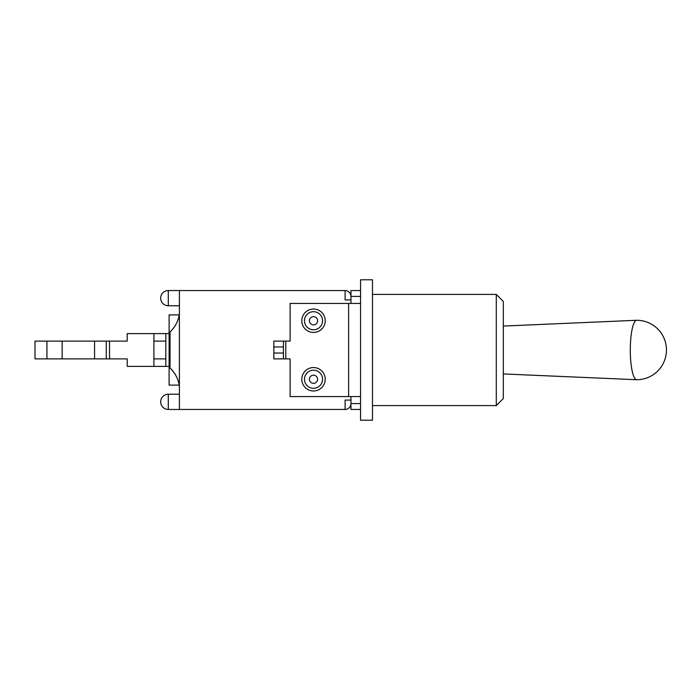 <?xml version="1.0" encoding="UTF-8"?>
<svg xmlns="http://www.w3.org/2000/svg" width="700" height="700" viewBox="0 0 700 700"><rect width="100%" height="100%" fill="white"/><g stroke="black" fill="none" stroke-linecap="round" stroke-linejoin="round"><path stroke-width="1.05" d="M636.729 379.724A29.724 6.431 -90 0 1 636.668 379.724A29.724 6.431 -90 0 1 630.298 350A29.724 6.431 -90 0 1 636.668 320.276A29.724 6.431 -90 0 1 636.729 320.276A29.724 29.724 0 0 1 666.452 350A29.724 29.724 0 0 1 636.729 379.724M360.553 290.553L350.954 290.553L350.954 296.406L360.553 296.406L360.553 279.79L372.488 279.79L372.488 420.21L360.553 420.21L360.553 403.594L350.954 403.594L350.954 409.447L360.553 409.447M496.291 294.411L496.291 405.589L503.317 398.562L503.317 301.438L496.291 294.411L372.488 294.411M360.553 296.406L360.553 303.424L290.106 303.424L290.106 341.11L273.84 341.11L283.43 341.11L283.43 353.045L273.84 353.045L273.84 358.89L285.775 358.89L285.775 341.11M285.775 358.89L290.106 358.89L290.106 396.576L360.553 396.576L360.553 303.424M360.553 396.576L360.553 403.594M301.805 379.251A11.699 11.699 0 0 1 319.358 369.119A11.699 11.699 0 0 1 319.358 389.392A11.699 11.699 0 0 1 301.805 379.251M301.805 320.749A11.699 11.699 0 0 1 319.358 310.608A11.699 11.699 0 0 1 319.358 330.881A11.699 11.699 0 0 1 301.805 320.749M273.84 358.89L283.43 358.89L283.43 353.045M273.84 353.045L273.84 346.955L283.43 346.955M273.84 341.11L273.84 346.955M350.954 400.085L350.954 403.594A5.854 5.854 0 0 1 345.1 409.447L345.1 400.085L350.954 400.085L350.954 396.576M350.954 296.406L350.954 299.915L345.1 299.915L345.1 290.553A5.854 5.854 0 0 1 350.954 296.406M350.954 303.424L350.954 299.915M35 341.11L35 358.89L62.151 358.89L62.151 341.11L35 341.11M165.83 366.38L153.895 366.38L153.895 358.89L165.83 358.89L165.83 366.38L169.102 366.38L169.102 385.105L179.2 385.105A30.424 30.424 0 0 0 170.039 368.007L170.039 331.993A30.424 30.424 0 0 0 179.2 314.895L169.102 314.895L169.102 333.62L165.83 333.62L165.83 341.11L153.895 341.11L153.895 333.62L127.216 333.62L127.216 341.11L94.561 341.11L94.561 358.89L62.151 358.89M46.935 358.89L46.935 341.11M94.561 358.89L109.541 358.89L109.541 341.11M106.269 358.89L106.269 341.11M165.83 358.89L165.83 341.11M94.561 341.11L62.151 341.11M153.895 341.11L153.895 358.89M153.895 366.38L127.216 366.38L127.216 358.89L109.541 358.89M170.039 331.993C175.481 326.62 178.596 320.451 179.401 313.486M176.916 322.376L175.648 324.861M179.401 386.514C178.596 379.549 175.481 373.38 170.039 368.007M175.648 375.139L176.916 377.624M153.895 333.62L165.83 333.62M345.1 409.447L179.401 409.447L179.401 290.553L345.1 290.553M309.418 379.251A4.086 4.086 0 0 1 315.551 375.716A4.086 4.086 0 0 1 315.551 382.795A4.086 4.086 0 0 1 309.418 379.251M304.474 379.251A9.03 9.03 0 0 0 318.027 387.082A9.03 9.03 0 0 0 318.027 371.429A9.03 9.03 0 0 0 304.474 379.251M309.418 320.749A4.086 4.086 0 0 1 315.551 317.205A4.086 4.086 0 0 1 315.551 324.284A4.086 4.086 0 0 1 309.418 320.749M304.474 320.749A9.03 9.03 0 0 0 318.027 328.571A9.03 9.03 0 0 0 318.027 312.918A9.03 9.03 0 0 0 304.474 320.749M348.618 303.424L348.618 396.576M169.102 366.38L169.102 333.62M168.289 409.447L168.289 394.231A7.604 7.604 0 0 0 160.676 401.844A7.604 7.604 0 0 0 168.289 409.447L179.401 409.447M168.289 305.769L168.289 290.553A7.604 7.604 0 0 0 160.676 298.156A7.604 7.604 0 0 0 168.289 305.769L179.401 305.769M503.317 373.94L636.668 379.724M503.317 326.06L636.668 320.276M372.488 405.589L496.291 405.589M179.401 394.231L168.289 394.231M179.401 290.553L168.289 290.553"/></g></svg>
